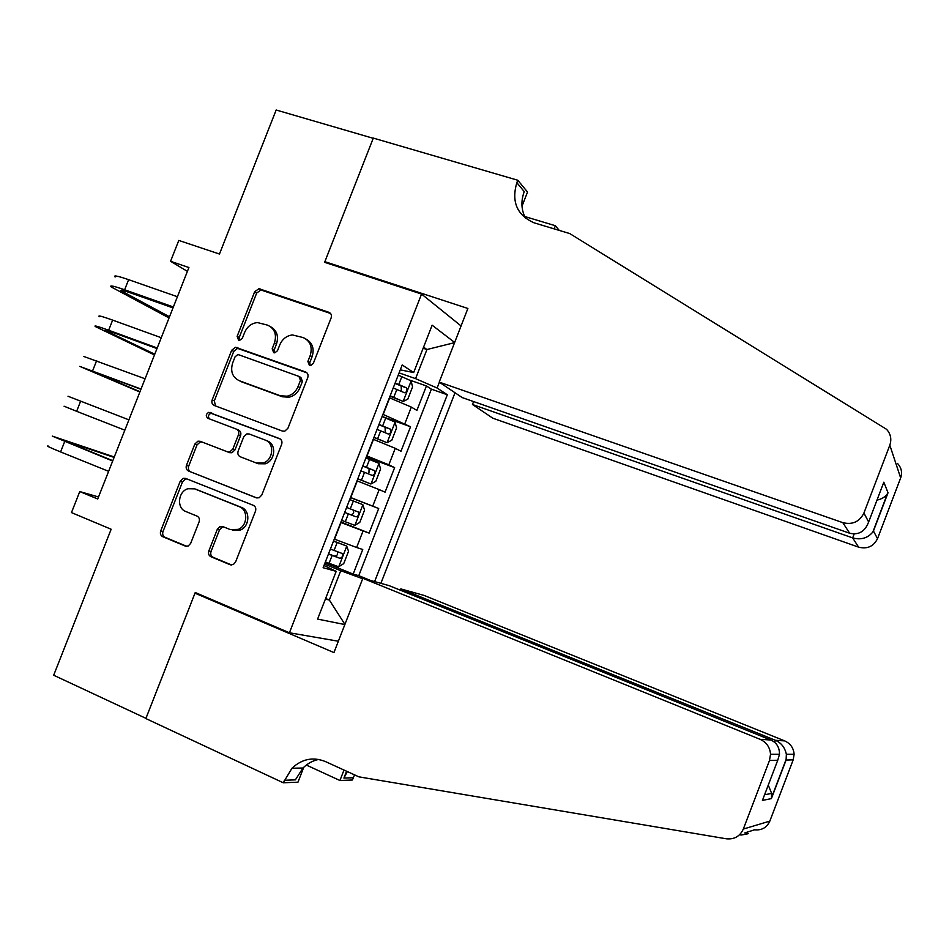 <?xml version="1.0" encoding="UTF-8"?>
<svg xmlns="http://www.w3.org/2000/svg" width="949" height="949" viewBox="0 0 949 949"><rect width="100%" height="100%" fill="white"/><g stroke="black" fill="none" stroke-linecap="round" stroke-linejoin="round"><path stroke-width="1.42" d="M309.433 365.401L310.75 365.519L313.324 363.372L331.118 317.903C331.901 315.222 331.154 313.36 328.9 312.304L258.923 288.686L254.629 291.794L237.131 336.349L238.59 340.216L239.67 340.347L242.375 338.212L244.64 332.423C247.286 326.492 251.556 323.206 257.476 322.565L267.63 325.163C274.664 328.544 276.942 334.475 274.463 342.957L272.185 348.781L273.68 352.696L274.866 352.826L277.511 350.679L279.801 344.843C282.375 339.018 286.574 335.721 292.399 334.938L303.17 337.571C310.335 340.999 312.684 347.002 310.193 355.567L307.891 361.45L309.433 365.401M208.851 550.894C208.056 553.587 208.756 555.533 210.939 556.743L230.085 564.714L233.335 564.548L235.589 561.986L255.483 511.167C256.266 508.462 255.554 506.517 253.336 505.343L185.613 478.403L183.157 478.332L180.263 481.143L160.713 530.93C159.918 533.587 160.595 535.497 162.718 536.683L185.28 546.066L188.21 546.007L190.678 543.362L199.1 521.867C199.895 519.198 199.207 517.264 197.036 516.09L185.79 511.511C176.431 508.284 177.985 491.535 187.866 488.735L194.675 488.854L239.243 506.671C248.33 509.743 247.725 525.675 238.341 529.364L230.251 529.601L222.766 526.553L219.836 526.612L217.321 529.293L208.851 550.894L211.046 551.464C210.251 554.145 210.951 556.09 213.134 557.3L231.627 564.987M421.546 294.06L324.629 262.315L373.218 138.305L276.159 110.001L219.468 254.035L178.792 240.429L170.571 261.283L188.91 267.535L97.723 498.984L79.763 491.57L71.472 512.59L111.152 529.245L53.69 675.237L145.944 718.346L195.245 592.52L289.421 632.769L421.546 294.06L461.072 325.934M282.411 431.071L284.83 431.143L287.938 428.224L307.749 377.619C308.532 374.938 307.796 373.052 305.542 371.949L235.459 347.251L231.651 350.3L212.185 399.885C211.402 402.518 212.09 404.381 214.249 405.484L282.411 431.071M281.639 444.322L261.794 495.034L259.16 497.774L256.277 497.822L188.507 471.012C186.372 469.874 185.696 467.987 186.467 465.342L194.83 444.073L197.95 441.178L200.18 441.285L227.44 451.819L229.86 451.902L232.873 449.019L238.46 434.784C239.243 432.127 238.531 430.229 236.348 429.114L207.926 418.319C205.506 416.137 205.791 414.132 208.804 412.329L279.469 438.568C281.699 439.707 282.422 441.629 281.639 444.322M325.08 562.71L353.158 574.098L362.743 549.495L356.622 547.502L363.064 530.942L340.786 522.436M340.94 522.021L369.125 533.101L378.698 508.522L350.454 497.62M350.513 497.466L372.732 506.137L379.173 489.601L385.069 492.151L394.63 467.608L366.29 457.015M366.729 455.876L388.829 464.82L395.258 448.319L401 451.261L410.537 426.753L382.922 414.357M382.103 416.457L410.537 426.753M356.622 547.502L334.285 539.103M379.173 489.601L357.002 480.823M395.258 448.319L373.218 439.268M338.354 641.227L289.421 632.769M380.893 583.338L455.01 392.744M374.63 581.583L447.311 394.748L437.133 388.034L415.579 378.639L399.102 372.886M344.843 624.549L317.595 619.092L336.195 571.357L323.123 567.716L402.186 364.974L413.669 372.554L432.127 325.199L454.642 342.459M439.387 382.233L437.133 388.034M353.158 574.098L358.758 575.675L431.38 389.161L426.433 385.946L416.896 410.419L411.32 407.085L389.398 397.761M388.829 464.82L394.63 467.608M372.732 506.137L378.698 508.522M369.125 533.101L363.064 530.942M325.626 598.487L329.327 600.017L340.75 570.693L324.534 564.109M415.579 378.639L426.931 349.529L423.574 347.12M423.147 348.236L426.931 349.529L454.571 342.648M400.276 369.861L413.669 372.554M98.518 496.968L79.763 491.57M170.571 261.283L187.404 271.378M325.377 599.104L329.327 600.017L344.914 624.371M324 565.485L336.195 571.357M409.79 380.11L426.433 385.946M431.38 389.161L447.311 394.748M340.75 570.693L362.684 578.736M358.758 575.675L370.537 580.444M310.098 365.555L309.813 362.554L312.102 356.682C314.51 348.829 312.565 343.004 306.29 339.22M270.631 326.764C276.918 330.442 278.864 336.219 276.467 344.096L274.19 349.908L274.439 352.838M330.572 313.478L260.939 289.979L256.669 293.063L239.219 337.5L239.421 340.359M306.918 372.827L237.547 348.378L233.751 351.415L214.332 400.858L215.506 405.958M300.477 380.383L298.947 376.409L238.84 354.807L237.689 354.677L235.067 356.812L232.671 362.909C230.18 371.32 232.41 377.275 239.362 380.751L280.37 395.769L287.144 396.207C292.209 394.938 295.839 391.723 298.045 386.587L300.477 380.383L302.423 381.427L300.892 377.465L299.635 376.789M302.423 381.427L300.003 387.619C297.796 392.744 294.178 395.947 289.125 397.216L282.363 396.777L241.449 381.783M257.06 498.035L188.507 471.012M236.633 429.233L238.448 430.016C240.631 431.131 241.331 433.029 240.56 435.674L234.996 449.873L231.983 452.744L229.575 452.661L202.374 442.151L200.144 442.044L197.024 444.927L188.697 466.137C187.914 468.77 188.59 470.657 190.725 471.795M280.311 439.019L210.963 413.278C208.246 414.677 207.748 416.552 209.48 418.912M256.159 462.91L263.158 463.005C273.371 460.099 274.795 443.1 265.115 440.028L249.207 433.99L246.882 433.895L243.751 436.801L238.163 451.06C237.38 453.729 238.08 455.627 240.275 456.777L258.223 463.729L265.21 463.812C275.388 460.929 276.811 443.966 267.155 440.905M258.223 463.729L240.275 456.777M223.691 526.932L221.995 527.253L219.48 529.922L211.046 551.464M232.398 530.23L240.465 529.993C249.824 526.315 250.429 510.432 241.354 507.359L239.243 506.671M195.838 489.245L241.354 507.359M186.965 478.937L185.387 479.091L182.505 481.902L163.003 531.547C162.22 534.192 162.896 536.102 165.019 537.288L186.787 546.339M390.003 396.219L403.183 401.403L407.773 399.221L412.566 386.919L411.083 380.846L398.224 375.116M403.064 401.451L390.158 395.816M393.218 387.951L404.464 392.732C406.813 392.186 407.512 390.561 406.563 387.88L395.164 382.981M394.986 383.42L401.142 385.97L401.356 390.11M115.114 277.001C113.133 275.02 117.629 275.898 128.613 279.67L177.416 296.729M169.052 317.939L111.187 286.918C109.182 285.02 113.655 285.969 124.627 289.777L173.37 306.978M173.015 307.891L130.25 292.79C122.931 290.252 119.93 289.611 121.258 290.868L169.515 316.764M473.598 401.581L472.46 404.499L492.828 418.201L858.62 547.146L852.653 537.905L854.147 534.002M472.46 404.499L852.653 537.905C860.957 540.135 867.671 538.19 872.819 532.057L887.41 493.788C885.275 496.944 881.799 499.044 876.983 500.111M324.878 261.663L467.881 308.472L439.209 382.115L842.819 522.65C852.475 524.999 859.509 521.796 863.91 513.065L889.818 445.176C891.811 439.245 890.731 433.954 886.568 429.316L569.732 233.561L534.05 222.813C516.991 215.162 511.25 201.793 516.837 182.694L517.786 180.239L373.301 138.091L324.878 261.663L326.658 262.98M863.91 513.065L868.643 521.974L883.816 482.187L888.027 492.768L873.448 531.001L877.517 538.652L900.66 477.94L889.818 445.176M524.667 216.502L555.379 225.72L559.246 230.405M517.786 180.239L527.537 192.03L521.997 206.253M439.209 382.115L462.199 397.584L849.628 533.219L842.819 522.65M554.157 228.875L555.379 225.72M897.73 463.693C901.467 467.869 902.452 472.626 900.66 477.94M877.517 538.652C873.578 546.458 867.279 549.293 858.62 547.146M525.651 218.412C521.215 210.085 520.74 201.152 524.239 191.603L516.837 182.694M868.643 521.974C865.061 531.535 858.726 535.283 849.628 533.219M883.816 482.187L882.392 485.935M888.027 492.768L887.41 493.788M873.448 531.001L872.819 532.057M362.85 578.297L760.078 739.307L770.707 739.995L389.102 585.64L362.85 578.297L333.941 652.58L194.984 593.172L145.849 718.559L283.265 782.771L297.962 782.19L303.775 767.243M400.324 590.171L400.81 588.914L424.037 595.414L784.704 740.896C790.47 743.541 793.613 748.002 794.111 754.289L793.186 759.841L786.104 760.042L771.395 798.607L762.427 800.41L777.741 760.268L769.485 760.493L743.316 829.07C739.959 836.366 734.277 839.604 726.282 838.786L358.9 776.851L325.436 761.572C313.146 756.661 301.984 758.88 291.972 768.227L283.265 782.771M793.186 759.841L769.829 821.11C766.839 827.623 761.739 830.517 754.55 829.806L744.799 832.902M354.546 774.859L352.399 779.995L339.932 780.505L343.989 770.042M306.337 765.048L339.932 780.505M198.377 593.86L194.984 593.172M400.81 588.914L775.416 740.303L784.704 740.896M347.322 771.561L343.918 778.085L346.575 771.229M769.485 760.493L770.529 754.289C769.983 747.254 766.495 742.26 760.078 739.307M746.056 833.447C750.291 833.281 748.571 833.839 740.872 835.084M318.65 759.425C312.696 760.659 307.476 763.518 302.992 768.014L295.376 779.864L284.237 780.268M786.104 760.042L786.365 754.289C784.87 747.468 781.217 742.806 775.416 740.303L774.633 742.343M771.395 798.607L771.679 793.459L768.263 785.108M762.427 800.41L763.791 796.816M777.741 760.268L779.497 754.289C779.52 747.278 776.59 742.521 770.707 739.995M373.894 437.513L386.99 442.697L391.795 440.241L396.587 427.928L395.021 422.068L382.079 416.54M386.99 442.697L373.989 437.264M377.061 429.387L388.366 434.049C390.715 433.456 391.427 431.842 390.502 429.209L379.007 424.417M378.888 424.713L385.116 427.24L385.187 431.451M357.773 478.865L370.893 484.002L375.792 481.321L380.596 468.996L378.948 463.337L365.899 458.011M370.893 484.002L357.809 478.771M360.881 470.882L372.245 475.413C374.594 474.773 375.318 473.171 374.428 470.585L362.826 465.9M362.767 466.042L369.078 468.581L368.947 472.887M341.604 520.337L354.772 525.355L359.766 522.448L364.57 510.111L362.838 504.666L349.707 499.554M344.677 512.436L356.1 516.837C358.449 516.161 359.197 514.548 358.331 512.021L346.622 507.442M358.331 512.021L353.016 509.957C354.404 512.721 353.621 514.311 350.656 514.714L344.689 512.413M325.377 561.95L338.639 566.767L343.716 563.635L348.532 551.274L346.705 546.055L333.49 541.144M346.705 546.055L333.538 541.001M328.461 554.038L339.932 558.32C342.292 557.597 343.04 555.984 342.209 553.504L330.406 549.044M337.275 551.666C338.117 554.418 337.192 555.912 334.511 556.126L328.532 553.86M99.431 316.705C97.308 315.068 101.709 316.207 112.646 320.11L161.259 337.725M154.473 354.962L95.505 326.634C93.346 325.08 97.723 326.29 108.649 330.228L157.214 347.986M156.988 348.568L114.39 332.98C107.095 330.347 104.153 329.54 105.576 330.572L154.77 354.214M83.726 356.444L145.09 378.781M139.871 392.02L79.787 366.397L141.045 389.043M140.938 389.292L89.882 370.324L139.989 391.7M80.641 401.154L128.91 419.849L67.996 396.243L80.641 401.154L76.632 411.308L124.841 430.17M64.058 406.208L76.632 411.308M114.271 456.979L52.254 436.101L112.682 461.036M48.316 446.066C45.73 445.579 49.822 447.537 60.594 451.926L108.625 471.333M112.812 460.704L62.361 440.004L114.105 457.418M334.546 539.21L341.047 522.543M350.786 497.561L357.275 480.929M367.002 455.983L373.479 439.363M383.194 414.452L389.671 397.856M404.891 423.574L411.32 407.085M312.102 356.682L310.193 355.567M274.19 349.908L272.185 348.781M276.467 344.096L274.463 342.957M239.219 337.5L237.131 336.349M256.669 293.063L254.629 291.794M262.054 290.169L260.038 288.876M330.466 313.348L328.9 312.304M309.813 362.554L307.891 361.45M214.332 400.858L212.185 399.885M233.751 351.415L231.651 350.3M239.124 348.568L237.036 347.441M306.598 372.53L305.542 371.949M282.363 396.777L280.37 395.769M300.003 387.619L298.045 386.587M188.697 466.137L186.467 465.342M197.024 444.927L194.83 444.073M202.374 442.151L200.18 441.285M229.575 452.661L227.44 451.819M234.996 449.873L232.873 449.019M240.56 435.674L238.46 434.784M212.398 413.373L210.239 412.435M219.48 529.922L217.321 529.293M196.894 489.589L194.675 488.854M186.253 546.316L185.28 546.066M165.019 537.288L162.718 536.683M163.003 531.547L160.713 530.93M182.505 481.902L180.263 481.143M231.165 564.975L230.085 564.714M213.134 557.3L210.939 556.743M403.183 401.403L411.131 381M398.805 384.428L401.878 376.575M393.799 397.263L396.872 389.398M400.893 385.84L406.397 387.785M128.613 279.67L124.627 289.777M124.817 290.999L124.177 292.648M743.316 829.07L769.829 821.11M343.918 778.085L353.277 777.741M387.109 442.637L395.069 422.222M382.661 425.852L385.733 417.987M377.643 438.711L380.715 430.834M384.808 427.086L390.3 429.09M371.012 483.931L378.983 463.48M366.492 467.335L369.564 459.446M361.474 480.206L364.546 472.317M368.71 468.391L374.179 470.443M354.902 525.283L362.886 504.809M350.288 508.866L353.372 500.977M345.27 521.76L348.354 513.86M350.656 514.714L356.1 516.837M338.769 566.683L346.753 546.185M334.084 550.456L337.156 542.555M329.054 563.362L332.126 555.45M334.511 556.126L339.932 558.32M112.646 320.11L108.649 330.228M108.993 331.094L108.577 332.138M96.656 360.608L92.646 370.739M64.603 441.76L60.594 451.926M65.588 441.012L65.351 441.617M260.939 289.979L258.923 288.686M237.547 348.378L235.459 347.251M289.125 397.216L287.144 396.207M200.144 442.044L197.95 441.178M231.983 452.744L229.86 451.902M210.963 413.278L208.804 412.329M265.21 463.812L263.158 463.005M221.995 527.253L219.836 526.612M240.465 529.993L238.341 529.364M185.387 479.091L183.157 478.332M401.142 385.97L406.563 387.88M121.508 290.228L121.258 290.868M302.992 768.014L291.972 768.227M794.111 754.289L786.365 754.289M771.644 797.35L786.365 758.761M764.597 794.728L771.679 793.459M779.497 754.289L770.529 754.289M385.116 427.24L390.502 429.209M369.078 468.569L374.428 470.585M341.071 553.053L342.209 553.504"/></g></svg>
